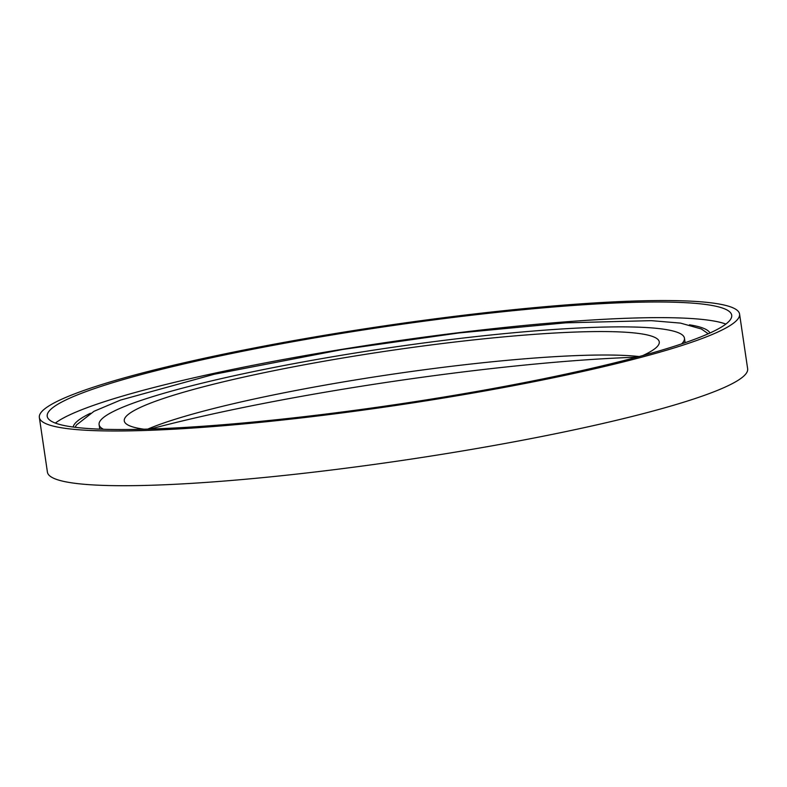 <?xml version="1.0" encoding="UTF-8"?>
<svg xmlns="http://www.w3.org/2000/svg" width="787" height="787" viewBox="0 0 787 787"><rect width="100%" height="100%" fill="white"/><g stroke="black" fill="none" stroke-linecap="round" stroke-linejoin="round"><path stroke-width="1.18" d="M642.772 355.567A270.403 30.723 -8.4 0 0 659.27 341.892A270.403 30.723 -8.4 0 0 349.556 356.885A270.403 30.723 -8.4 0 0 124.267 420.897A270.403 30.723 -8.4 0 0 144.011 429.22M681.64 343.88A295.853 33.615 -8.4 0 0 684.444 338.174A295.853 33.615 -8.4 0 0 345.582 354.583A295.853 33.615 -8.4 0 0 99.093 424.616A295.853 33.615 -8.4 0 0 103.422 429.259M639.152 356.55A270.403 30.723 -8.4 0 0 353.019 380.337A270.403 30.723 -8.4 0 0 147.759 429.112M334.209 333.688A353.904 40.206 -8.4 0 0 39.35 417.464A353.904 40.206 -8.4 0 0 395.33 405.531A353.904 40.206 -8.4 0 0 739.573 314.062A353.904 40.206 -8.4 0 0 334.209 333.688M335.449 334.406A345.955 39.301 -8.4 0 0 47.22 416.303A345.955 39.301 -8.4 0 0 395.202 404.646A345.955 39.301 -8.4 0 0 731.703 315.223A345.955 39.301 -8.4 0 0 335.449 334.406M39.35 417.464L47.427 472.18A353.904 40.206 -8.4 0 0 403.416 460.257A353.904 40.206 -8.4 0 0 747.65 368.778L739.573 314.062M636.673 357.209A345.955 39.301 -8.4 0 0 343.525 389.122A345.955 39.301 -8.4 0 0 150.327 429.033M90.446 413.264A322.099 36.596 -8.4 0 0 73.161 427.036M709.972 332.999A322.099 36.596 -8.4 0 0 689.451 324.815M725.87 324.077A345.955 39.301 -8.4 0 0 337.761 350.038A345.955 39.301 -8.4 0 0 55.356 423.081M684.965 341.686L684.444 338.174M99.615 428.128L99.093 424.616M708.241 333.777L701.424 328.996L680.489 323.103L651.292 320.653L565.617 322.837L458.959 332.95L342.748 349.458L214.064 374.287L120.568 400.071L93.997 411.296L76.565 424.891L75.05 427.282M99.998 428.885L100.598 429.161M684.316 342.965L684.808 342.532"/></g></svg>
